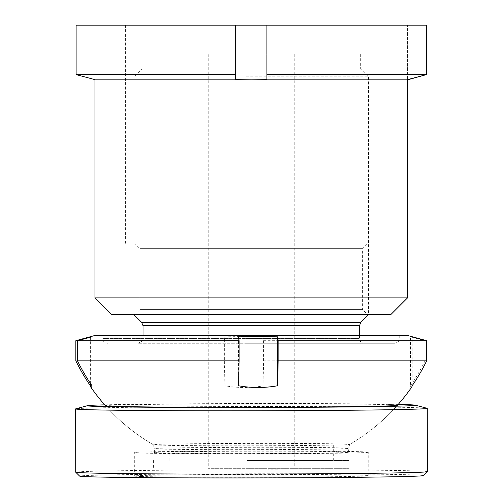<?xml version="1.0" encoding="UTF-8"?>
<svg xmlns="http://www.w3.org/2000/svg" width="503" height="503" viewBox="0 0 503 503"><rect width="100%" height="100%" fill="white"/><g stroke="black" fill="none" stroke-linecap="round" stroke-linejoin="round"><path stroke-width="0.38" stroke-dasharray="2.52 1.89" d="M135.213 243.955L367.303 243.955L135.213 243.955L139.897 248.645L362.613 248.645L139.897 248.645L139.897 309.603L362.613 309.603L367.303 314.287L135.213 314.287L367.303 314.287M367.303 243.955L362.613 248.645L362.613 309.603L139.897 309.603L135.213 314.287M377.068 25.15L125.442 25.15L377.068 25.15L377.068 243.955L125.442 243.955L377.068 243.955M125.442 25.15L125.442 243.955M235.624 74.62L235.624 25.15L235.624 79.644L235.624 74.62L76.123 74.62L76.123 25.15L235.624 25.15L235.624 79.644L251.255 79.851L407.549 79.851L407.549 25.15L407.549 79.644M94.966 79.644L94.966 25.15L76.123 25.15L94.966 25.15L94.966 79.851L266.886 79.644L266.886 74.62L426.387 74.62M426.387 25.15L235.624 25.15M266.886 74.62L266.886 25.15M407.549 297.877L94.966 297.877M111.377 314.287L391.139 314.287M423.463 475.612A171.919 2.081 -0.1 0 0 413.208 474.895A171.919 2.081 -0.1 0 0 220.83 473.845A171.919 2.081 -0.1 0 0 79.644 476.121M427.374 471.676A175.83 2.125 -0.1 0 0 416.88 470.965A175.83 2.125 -0.1 0 0 221.169 469.884A175.83 2.125 -0.1 0 0 75.72 472.198M141.299 453.046A117.218 1.415 -0.1 0 0 271.771 453.769A117.218 1.415 -0.1 0 0 368.737 452.228A117.218 1.415 -0.1 0 0 361.739 451.757A117.218 1.415 -0.1 0 0 231.267 451.034A117.218 1.415 -0.1 0 0 134.301 452.574A117.218 1.415 -0.1 0 0 141.299 453.046M141.33 476.486A117.218 1.415 -0.1 0 0 271.802 477.209A117.218 1.415 -0.1 0 0 368.768 475.668A117.218 1.415 -0.1 0 0 361.776 475.197A117.218 1.415 -0.1 0 0 231.298 474.474A117.218 1.415 -0.1 0 0 134.332 476.014A117.218 1.415 -0.1 0 0 141.33 476.486M160.212 449.028A97.098 1.176 -0.1 0 0 268.13 449.625A97.098 1.176 -0.1 0 0 348.61 448.355A97.098 1.176 -0.1 0 0 348.61 448.349A97.098 1.176 -0.1 0 0 342.813 447.959A97.098 1.176 -0.1 0 0 234.738 447.362A97.098 1.176 -0.1 0 0 154.415 448.638A97.098 1.176 -0.1 0 0 154.415 448.645A97.098 1.176 -0.1 0 0 160.212 449.028M160.218 452.933A97.098 1.176 -0.1 0 0 268.294 453.53A97.098 1.176 -0.1 0 0 348.617 452.254A97.098 1.176 -0.1 0 0 342.82 451.864A97.098 1.176 -0.1 0 0 234.744 451.266A97.098 1.176 -0.1 0 0 154.421 452.543A97.098 1.176 -0.1 0 0 160.218 452.933M159.225 445.13A98.142 1.188 -0.1 0 0 267.458 445.733A98.142 1.188 -0.1 0 0 349.629 444.463A98.142 1.188 -0.1 0 0 349.648 444.445A98.142 1.188 -0.1 0 0 343.788 444.048A98.142 1.188 -0.1 0 0 234.392 443.445A98.142 1.188 -0.1 0 0 153.365 444.734A98.142 1.188 -0.1 0 0 153.384 444.759A98.142 1.188 -0.1 0 0 159.225 445.13M388.7 404.714A145.964 1.767 -0.1 0 0 225.457 403.821A145.964 1.767 -0.1 0 0 105.492 405.751A195.365 195.365 0 0 0 153.384 444.759M398.206 404.412A164.104 1.987 -0.1 0 0 251.443 403.532A164.104 1.987 -0.1 0 0 104.687 404.846M427.104 408.304A175.83 2.125 -0.1 0 0 416.786 407.688A175.83 2.125 -0.1 0 0 224.992 406.594A175.83 2.125 -0.1 0 0 75.802 408.82M256.027 343.279L138.338 343.279L256.027 343.279M245.181 343.279L395.044 343.279L245.181 343.279M247.13 460.497L348.937 460.497L247.13 460.497M247.13 468.312L348.937 468.312L247.13 468.312M247.79 444.866L333.307 444.866L247.79 444.866M247.79 460.497L333.307 460.497L247.79 460.497M257.53 335.463L102.782 335.463L257.53 335.463M134.037 314.752L368.473 314.752M246.3 76.802L368.473 76.802L246.3 76.802M246.633 68.986L360.657 68.986L246.633 68.986M246.633 54.142L360.657 54.142L246.633 54.142M253.072 468.312L208.273 468.312L253.072 468.312M253.072 54.142L208.273 54.142L253.072 54.142M263.39 360.833L263.39 340.694L264.006 336.828L244.483 336.507L224.967 336.828L224.967 385.776A111.817 111.716 90 0 0 264.006 385.776A194.384 8.218 90 0 1 263.39 360.833L425.01 360.833L425.01 340.694L410.486 336.828L410.486 385.776A194.384 194.208 90 0 0 425.01 360.833M255.386 444.866L153.572 444.866L255.386 444.866M75.846 360.833L224.351 360.833L224.351 340.694L224.967 336.828M224.967 385.776A194.384 8.218 90 0 1 224.351 360.833M94.966 335.463L407.549 335.463M412.139 385.776L412.139 336.828L410.486 336.828M263.39 340.694L425.01 340.694M75.846 340.694L224.351 340.694M410.486 385.776A111.817 4.728 -90 0 0 411.599 387.291M92.024 336.828L92.024 385.776M90.377 337.268L90.377 383.33M264.006 336.828L264.006 385.776M238.51 336.828L238.51 385.776M246.684 338.588L359.488 338.588L246.684 338.588M360.858 322.366L141.651 322.366M143.022 325.68L359.488 325.68M257.53 338.588L102.782 338.588L257.53 338.588M368.768 475.668L368.737 452.228M348.617 452.254L348.61 448.349L349.648 444.445M349.629 444.463A195.365 195.365 0 0 0 397.408 405.317M154.421 452.543L154.415 448.638L153.365 444.734M134.332 476.014L134.301 452.574M143.022 335.463L143.022 338.588L142.443 340.845L138.338 343.279M102.782 335.463L102.901 339.644C103.19 339.852 102.474 342.034 107.466 343.279M348.937 460.497L348.937 468.312M333.307 444.866L333.307 460.497M359.488 335.463L359.601 339.613C360.016 339.94 358.935 341.839 364.178 343.279M360.657 54.142L360.657 68.986L368.473 76.802L368.473 314.287M208.273 54.142L208.273 468.312M105.492 405.751A195.365 195.365 0 0 0 153.572 444.866M348.937 444.866A195.365 195.365 0 0 0 396.597 406.229M294.236 54.142L294.236 468.312M141.852 54.142L141.852 68.986L134.037 76.802L134.037 314.287M399.734 335.463L399.734 338.588L399.024 341.072L395.044 343.279M169.203 444.866L169.203 460.497M153.572 460.497L153.572 468.312"/><path stroke-width="0.75" d="M391.139 314.287L111.377 314.287L94.966 297.877L407.549 297.877L391.139 314.287M407.549 297.877L407.549 79.851L94.966 79.851L94.966 297.877M266.886 74.62L266.886 79.644L251.255 79.851L235.624 79.644L235.624 74.62L76.123 74.62L94.966 79.644L76.123 74.62L76.123 25.15L426.387 25.15L426.387 74.62L266.886 74.62L266.886 25.15M407.549 79.851L426.387 74.62L426.387 25.15M407.549 79.644L426.387 74.62M235.624 74.62L235.624 25.15M104.687 404.846A164.104 1.987 -0.1 0 0 87.509 405.67L75.802 408.82A175.83 2.125 -0.1 0 0 75.626 408.92L75.72 472.198A175.83 2.125 -0.1 0 0 75.733 472.223L79.644 476.121A171.919 2.081 -0.1 0 0 89.892 476.787A171.919 2.081 -0.1 0 0 280.228 477.85A171.919 2.081 -0.1 0 0 423.463 475.612L427.361 471.701A175.83 2.125 -0.1 0 0 427.374 471.676L427.28 408.398A175.83 2.125 -0.1 0 0 427.104 408.304L415.384 405.185A164.104 1.987 -0.1 0 0 405.758 404.613A164.104 1.987 -0.1 0 0 398.206 404.412M75.733 472.223A175.83 2.125 -0.1 0 0 86.214 472.902A175.83 2.125 -0.1 0 0 280.875 473.989A175.83 2.125 -0.1 0 0 427.361 471.701M239.12 360.833L239.12 340.694L238.51 336.828L258.026 336.507L277.543 336.828L277.543 385.776A111.817 111.716 -90 0 1 238.51 385.776A194.384 8.218 -90 0 0 239.12 360.833L77.5 360.833A194.384 194.208 -90 0 0 92.024 385.776A111.817 4.728 90 0 1 90.917 387.291A195.365 195.365 0 0 0 105.492 405.751A145.964 1.767 -0.1 0 0 114.194 406.323A145.964 1.767 -0.1 0 0 275.896 407.223A145.964 1.767 -0.1 0 0 397.408 405.317A145.964 1.767 -0.1 0 0 388.7 404.714M87.509 405.67A164.104 1.987 -0.1 0 0 97.136 406.424A164.104 1.987 -0.1 0 0 283.441 407.417A164.104 1.987 -0.1 0 0 415.384 405.185M75.626 408.92A175.83 2.125 -0.1 0 0 86.12 409.624A175.83 2.125 -0.1 0 0 281.831 410.706A175.83 2.125 -0.1 0 0 427.28 408.398M360.858 322.366L359.488 325.68L143.022 325.68L141.651 322.366L360.858 322.366L368.473 314.752L134.037 314.752L134.037 314.287M90.917 387.291A111.817 4.728 90 0 1 90.377 385.776A194.384 194.208 -90 0 1 75.846 360.833L75.846 340.694L94.966 335.463L407.549 335.463L426.663 340.694L278.159 340.694L277.543 336.828M90.377 337.268L90.377 336.828L92.024 336.828L77.5 340.694L239.12 340.694M396.597 406.229A195.365 195.365 0 0 0 411.599 387.291A111.817 4.728 -90 0 0 412.139 385.776A194.384 194.208 90 0 0 426.663 360.833L278.159 360.833L278.159 340.694M277.543 385.776A194.384 8.218 -90 0 0 278.159 360.833M426.663 360.833L426.663 340.694M77.5 360.833L77.5 340.694M90.377 383.33L90.377 385.776M359.488 325.68L359.488 335.463M368.473 314.287L368.473 314.752M141.651 322.366L134.037 314.752M143.022 325.68L143.022 335.463"/></g></svg>
